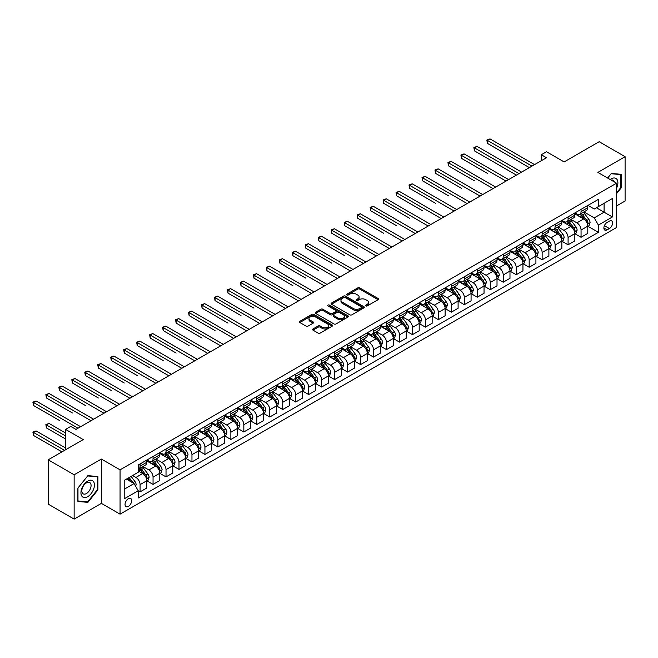 <?xml version="1.0" encoding="UTF-8"?>
<svg xmlns="http://www.w3.org/2000/svg" width="658" height="658" viewBox="0 0 658 658"><rect width="100%" height="100%" fill="white"/><g stroke="black" fill="none" stroke-linecap="round" stroke-linejoin="round"><path stroke-width="0.99" d="M365.84 305.921A1.012 0.584 0 0 0 367.263 305.921L378.087 299.678A1.439 0.831 0 0 0 378.506 299.086A1.439 0.831 0 0 0 378.087 298.502L359.753 287.916A1.439 0.831 0 0 0 357.713 287.916L346.898 294.167A1.012 0.584 0 0 0 346.601 294.578A1.012 0.584 0 0 0 346.898 294.99A1.012 0.584 0 0 0 348.321 294.99L349.719 294.175A4.606 2.665 0 0 1 356.241 294.175L357.763 295.064A4.606 2.665 0 0 1 359.12 296.939A4.606 2.665 0 0 1 357.763 298.822L356.365 299.629A1.012 0.584 0 0 0 356.068 300.048A1.012 0.584 0 0 0 356.365 300.459A1.012 0.584 0 0 0 357.788 300.459L359.194 299.645A4.606 2.665 0 0 1 365.708 299.645L367.238 300.525A4.606 2.665 0 0 1 368.587 302.409A4.606 2.665 0 0 1 367.238 304.292L365.84 305.098A1.012 0.584 0 0 0 365.544 305.509A1.012 0.584 0 0 0 365.84 305.921L365.84 305.098M128.359 506.38A4.696 2.714 120 0 0 131.427 502.235A4.696 2.714 120 0 0 130.703 498.476A4.696 2.714 120 0 0 128.359 498.706A4.696 2.714 120 0 0 125.291 502.844A4.696 2.714 120 0 0 126.007 506.611A4.696 2.714 120 0 0 128.359 506.38M313.002 328.959A1.439 0.831 0 0 0 312.583 329.543A1.439 0.831 0 0 0 313.002 330.135L318.151 333.104A1.439 0.831 0 0 0 320.183 333.104L332.2 326.162A1.439 0.831 0 0 0 332.627 325.578A1.439 0.831 0 0 0 332.2 324.986L313.874 314.409A1.439 0.831 0 0 0 311.834 314.409L299.818 321.343A1.439 0.831 0 0 0 299.39 321.935A1.439 0.831 0 0 0 299.818 322.519L306.028 326.105A1.439 0.831 0 0 0 308.067 326.105L313.208 323.136A1.439 0.831 0 0 0 313.627 322.552A1.439 0.831 0 0 0 313.208 321.959L310.132 320.183A3.849 2.221 0 0 1 308.997 318.612A3.849 2.221 0 0 1 311.374 316.556A3.849 2.221 0 0 1 315.577 317.041L327.643 324.007A3.849 2.221 0 0 1 328.77 325.578A3.849 2.221 0 0 1 326.393 327.635A3.849 2.221 0 0 1 322.198 327.149L320.183 325.99A1.439 0.831 0 0 0 318.151 325.99L313.002 328.959L313.002 330.135M616.538 205.954L625.1 201.011L625.1 156.686L599.158 141.709L564.145 161.926L546.502 151.743L541.312 154.737L546.502 157.731L75.958 429.403L70.768 426.4L65.586 429.403L65.586 449.768M74.14 474.78L74.14 519.104L101.381 503.378L101.381 459.054L74.14 474.78L48.207 459.802L83.221 439.585L65.586 429.403M101.381 459.054L120.06 469.837L616.538 183.195L616.538 227.52L120.06 514.161L120.06 469.837M625.1 156.686L597.867 172.412L616.538 183.195M349.826 314.82A1.439 0.831 0 0 0 351.857 314.82L363.874 307.878A1.439 0.831 0 0 0 364.302 307.294A1.439 0.831 0 0 0 363.874 306.702L345.549 296.116A1.439 0.831 0 0 0 343.509 296.116L331.492 303.058A1.439 0.831 0 0 0 331.064 303.642A1.439 0.831 0 0 0 331.492 304.235L349.826 314.82M328.383 306.143A1.012 0.584 0 0 1 329.403 306.283L348.024 317.033L336.024 323.958A1.439 0.831 0 0 1 333.984 323.958L315.651 313.381L315.651 312.205A1.439 0.831 0 0 0 315.231 312.789A1.439 0.831 0 0 0 315.651 313.381M315.651 312.205L320.8 309.235A1.439 0.831 0 0 1 322.831 309.235L330.267 313.521A1.439 0.831 0 0 0 332.306 313.521L335.72 311.555A1.439 0.831 0 0 0 336.139 310.963A1.439 0.831 0 0 0 335.72 310.379L327.98 305.912A1.012 0.584 0 0 1 327.684 305.501A1.012 0.584 0 0 1 328.301 304.958A1.012 0.584 0 0 1 329.403 305.09L348.041 315.848A1.439 0.831 0 0 1 348.46 316.432A1.439 0.831 0 0 1 348.041 317.024L348.041 315.848M74.14 519.104L48.207 504.127L48.207 459.802M609.382 221.113L607.095 222.429A4.548 2.624 120 0 0 604.126 226.442A4.548 2.624 120 0 0 604.825 230.086A4.548 2.624 120 0 0 607.095 229.856L609.382 228.54A4.548 2.624 120 0 0 612.351 224.534A4.548 2.624 120 0 0 611.652 220.891A4.548 2.624 120 0 0 609.382 221.113M587.956 205.386L594.232 209.014L598.385 206.612L598.385 199.366L138.213 465.041L138.213 472.288L124.206 480.381L124.206 498.83L138.213 490.745L138.213 497.991L598.385 232.315L598.385 225.069L594.232 217.88L583.917 211.917M598.385 206.612L612.392 198.527L612.392 216.976L598.385 225.069M101.381 503.378L120.06 514.161M541.312 154.737L541.312 160.725M596.411 207.755L604.085 212.189L604.085 203.322L612.392 198.527M594.232 217.88L604.085 212.189L612.392 216.976M124.206 489.248L134.067 483.556L126.385 479.123M138.213 490.802L140.08 491.88L140.08 484.633A5.873 3.389 -120 0 0 135.935 477.445L132.612 475.528M140.08 491.88L146.824 487.989L146.824 480.735A5.873 3.389 -120 0 0 142.679 473.546L138.213 470.972M146.981 480.891L153.051 484.395L153.051 477.14A5.873 3.389 -120 0 0 148.905 469.952L142.942 466.514M153.051 484.395L159.795 480.496L159.795 473.25A5.873 3.389 -120 0 0 155.65 466.061L146.824 460.97M159.952 473.398L166.022 476.902L166.022 469.656A5.873 3.389 -120 0 0 161.868 462.467L155.913 459.029M166.022 476.902L172.766 473.012L172.766 465.765A5.873 3.389 -120 0 0 168.613 458.577L159.795 453.477M172.922 465.913L178.992 469.417L178.992 462.171A5.873 3.389 -120 0 0 174.839 454.982L168.884 451.536M178.992 469.417L185.737 465.519L185.737 458.272A5.873 3.389 -120 0 0 181.583 451.084L172.766 445.992M185.893 458.42L191.963 461.924L191.963 454.678A5.873 3.389 -120 0 0 187.81 447.489L181.855 444.051M191.963 461.924L198.708 458.034L198.708 450.788A5.873 3.389 -120 0 0 194.554 443.599L185.737 438.508M198.864 450.936L204.934 454.439L204.934 447.193A5.873 3.389 -120 0 0 200.78 440.005L194.826 436.558M204.934 454.439L211.679 450.549L211.679 443.295A5.873 3.389 -120 0 0 207.525 436.106L198.708 431.015M211.835 443.451L217.905 446.955L217.905 439.7A5.873 3.389 -120 0 0 213.751 432.512L207.788 429.074M217.905 446.955L224.641 443.056L224.641 435.81A5.873 3.389 -120 0 0 220.496 428.621L211.679 423.53M224.797 435.958L230.868 439.462L230.868 432.216A5.873 3.389 -120 0 0 226.722 425.027L220.759 421.589M230.868 439.462L237.612 435.571L237.612 428.325A5.873 3.389 -120 0 0 233.467 421.136L224.641 416.037M237.768 428.473L243.838 431.977L243.838 424.731A5.873 3.389 -120 0 0 239.693 417.542L233.73 414.096M243.838 431.977L250.583 428.078L250.583 420.832A5.873 3.389 -120 0 0 246.437 413.643L237.612 408.552M250.739 420.98L256.809 424.484L256.809 417.238A5.873 3.389 -120 0 0 252.664 410.049L246.701 406.611M256.809 424.484L263.554 420.594L263.554 413.347A5.873 3.389 -120 0 0 259.408 406.159L250.583 401.067M263.71 413.495L269.78 416.999L269.78 409.753A5.873 3.389 -120 0 0 265.626 402.564L259.671 399.118M269.78 416.999L276.524 413.109L276.524 405.854A5.873 3.389 -120 0 0 272.371 398.666L263.554 393.574M276.681 406.011L282.751 409.515L282.751 402.26A5.873 3.389 -120 0 0 278.597 395.071L272.642 391.633M282.751 409.515L289.495 405.616L289.495 398.37A5.873 3.389 -120 0 0 285.342 391.181L276.524 386.09M289.652 398.518L295.722 402.022L295.722 394.775A5.873 3.389 -120 0 0 291.568 387.587L285.613 384.149M295.722 402.022L302.466 398.131L302.466 390.885A5.873 3.389 -120 0 0 298.313 383.696L289.495 378.597M302.622 391.033L308.692 394.537L308.692 387.291A5.873 3.389 -120 0 0 304.539 380.102L298.584 376.656M308.692 394.537L315.437 390.638L315.437 383.392A5.873 3.389 -120 0 0 311.283 376.203L302.466 371.112M315.593 383.54L321.655 387.044L321.655 379.798A5.873 3.389 -120 0 0 317.51 372.609L311.547 369.171M321.655 387.044L328.4 383.153L328.4 375.907A5.873 3.389 -120 0 0 324.254 368.719L315.437 363.627M328.556 376.055L334.626 379.559L334.626 372.313A5.873 3.389 -120 0 0 330.481 365.124L324.517 361.678M334.626 379.559L341.37 375.669L341.37 368.414A5.873 3.389 -120 0 0 337.225 361.226L328.4 356.134M341.527 368.57L347.597 372.074L347.597 364.82A5.873 3.389 -120 0 0 343.451 357.631L337.488 354.193M347.597 372.074L354.341 368.176L354.341 360.929A5.873 3.389 -120 0 0 350.196 353.741L341.37 348.65M354.498 361.077L360.568 364.581L360.568 357.335A5.873 3.389 -120 0 0 356.422 350.146L350.459 346.708M360.568 364.581L367.312 360.691L367.312 353.445A5.873 3.389 -120 0 0 363.158 346.256L354.341 341.157M367.468 353.593L373.538 357.097L373.538 349.85A5.873 3.389 -120 0 0 369.385 342.662L363.43 339.215M373.538 357.097L380.283 353.198L380.283 345.952A5.873 3.389 -120 0 0 376.129 338.763L367.312 333.672M380.439 346.1L386.509 349.604L386.509 342.357A5.873 3.389 -120 0 0 382.356 335.169L376.401 331.731M386.509 349.604L393.254 345.713L393.254 338.467A5.873 3.389 -120 0 0 389.1 331.278L380.283 326.187M393.41 338.615L399.48 342.119L399.48 334.873A5.873 3.389 -120 0 0 395.326 327.684L389.371 324.238M399.48 342.119L406.225 338.228L406.225 330.974A5.873 3.389 -120 0 0 402.071 323.785L393.254 318.694M406.381 331.13L412.451 334.634L412.451 327.38A5.873 3.389 -120 0 0 408.297 320.191L402.334 316.753M412.451 334.634L419.195 330.735L419.195 323.489A5.873 3.389 -120 0 0 415.042 316.301L406.225 311.209M419.343 323.637L425.413 327.141L425.413 319.895A5.873 3.389 -120 0 0 421.268 312.706L415.305 309.268M425.413 327.141L432.158 323.251L432.158 316.005A5.873 3.389 -120 0 0 428.013 308.816L419.195 303.716M432.314 316.153L438.384 319.656L438.384 312.41A5.873 3.389 -120 0 0 434.239 305.222L428.276 301.775M438.384 319.656L445.129 315.758L445.129 308.512A5.873 3.389 -120 0 0 440.983 301.323L432.158 296.232M445.285 308.66L451.355 312.163L451.355 304.917A5.873 3.389 -120 0 0 447.21 297.729L441.247 294.291M451.355 312.163L458.1 308.273L458.1 301.027A5.873 3.389 -120 0 0 453.954 293.838L445.129 288.747M458.256 301.175L464.326 304.679L464.326 297.432A5.873 3.389 -120 0 0 460.172 290.244L454.217 286.798M464.326 304.679L471.07 300.788L471.07 293.534A5.873 3.389 -120 0 0 466.917 286.345L458.1 281.254M471.227 293.69L477.297 297.194L477.297 289.939A5.873 3.389 -120 0 0 473.143 282.751L467.188 279.313M477.297 297.194L484.041 293.295L484.041 286.049A5.873 3.389 -120 0 0 479.888 278.86L471.07 273.769M484.198 286.197L490.268 289.701L490.268 282.455A5.873 3.389 -120 0 0 486.114 275.266L480.159 271.828M490.268 289.701L497.012 285.811L497.012 278.564A5.873 3.389 -120 0 0 492.858 271.376L484.041 266.284M497.168 278.712L503.238 282.216L503.238 274.97A5.873 3.389 -120 0 0 499.085 267.781L493.13 264.335M503.238 282.216L509.983 278.318L509.983 271.071A5.873 3.389 -120 0 0 505.829 263.883L497.012 258.791M510.139 271.219L516.209 274.723L516.209 267.477A5.873 3.389 -120 0 0 512.056 260.288L506.092 256.85M516.209 274.723L522.954 270.833L522.954 263.587A5.873 3.389 -120 0 0 518.8 256.398L509.983 251.307M523.102 263.735L529.172 267.238L529.172 259.992A5.873 3.389 -120 0 0 525.026 252.804L519.063 249.357M529.172 267.238L535.916 263.348L535.916 256.094A5.873 3.389 -120 0 0 531.771 248.905L522.954 243.814M536.073 256.25L542.143 259.754L542.143 252.499A5.873 3.389 -120 0 0 537.997 245.311L532.034 241.873M542.143 259.754L548.887 255.855L548.887 248.609A5.873 3.389 -120 0 0 544.742 241.42L535.916 236.329M549.043 248.757L555.113 252.261L555.113 245.015A5.873 3.389 -120 0 0 550.968 237.826L545.005 234.388M555.113 252.261L561.858 248.37L561.858 241.124A5.873 3.389 -120 0 0 557.713 233.935L548.887 228.844M562.014 241.272L568.084 244.776L568.084 237.53A5.873 3.389 -120 0 0 563.931 230.341L557.976 226.895M568.084 244.776L574.829 240.877L574.829 233.631A5.873 3.389 -120 0 0 570.675 226.442L561.858 221.351M574.985 233.779L581.055 237.283L581.055 230.037A5.873 3.389 -120 0 0 576.901 222.848L570.947 219.41M581.055 237.283L587.8 233.393L587.8 226.146A5.873 3.389 -120 0 0 583.646 218.958L574.829 213.866M574.985 212.879L576.901 213.982A5.873 3.389 -120 0 0 579.838 214.278A5.873 3.389 -120 0 0 581.055 211.588L581.055 209.367M562.014 220.364L563.931 221.475A5.873 3.389 -120 0 0 566.867 221.762A5.873 3.389 -120 0 0 568.084 219.073L568.084 216.86M549.043 227.849L550.968 228.959A5.873 3.389 -120 0 0 553.896 229.247A5.873 3.389 -120 0 0 555.113 226.566L555.113 224.345M536.073 235.342L537.997 236.444A5.873 3.389 -120 0 0 540.934 236.74A5.873 3.389 -120 0 0 542.143 234.051L542.143 231.838M523.102 242.827L525.026 243.937A5.873 3.389 -120 0 0 527.963 244.225A5.873 3.389 -120 0 0 529.172 241.544L529.172 239.323M510.139 250.32L512.056 251.422A5.873 3.389 -120 0 0 514.992 251.718A5.873 3.389 -120 0 0 516.209 249.028L516.209 246.808M497.168 257.804L499.085 258.915A5.873 3.389 -120 0 0 502.021 259.203A5.873 3.389 -120 0 0 503.238 256.513L503.238 254.301M484.198 265.289L486.114 266.4A5.873 3.389 -120 0 0 489.05 266.687A5.873 3.389 -120 0 0 490.268 264.006L490.268 261.785M471.227 272.782L473.143 273.884A5.873 3.389 -120 0 0 476.079 274.18A5.873 3.389 -120 0 0 477.297 271.491L477.297 269.278M458.256 280.267L460.172 281.377A5.873 3.389 -120 0 0 463.109 281.665A5.873 3.389 -120 0 0 464.326 278.984L464.326 276.763M445.285 287.752L447.21 288.862A5.873 3.389 -120 0 0 450.138 289.158A5.873 3.389 -120 0 0 451.355 286.469L451.355 284.248M432.314 295.245L434.239 296.355A5.873 3.389 -120 0 0 437.175 296.643A5.873 3.389 -120 0 0 438.384 293.953L438.384 291.741M419.343 302.729L421.268 303.84A5.873 3.389 -120 0 0 424.204 304.128A5.873 3.389 -120 0 0 425.413 301.446L425.413 299.226M406.381 310.222L408.297 311.324A5.873 3.389 -120 0 0 411.234 311.621A5.873 3.389 -120 0 0 412.451 308.931L412.451 306.718M393.41 317.707L395.326 318.817A5.873 3.389 -120 0 0 398.263 319.105A5.873 3.389 -120 0 0 399.48 316.424L399.48 314.203M380.439 325.192L382.356 326.302A5.873 3.389 -120 0 0 385.292 326.598A5.873 3.389 -120 0 0 386.509 323.909L386.509 321.688M367.468 332.685L369.385 333.795A5.873 3.389 -120 0 0 372.321 334.083A5.873 3.389 -120 0 0 373.538 331.393L373.538 329.181M354.498 340.17L356.422 341.28A5.873 3.389 -120 0 0 359.35 341.568A5.873 3.389 -120 0 0 360.568 338.886L360.568 336.666M341.527 347.663L343.451 348.765A5.873 3.389 -120 0 0 346.379 349.061A5.873 3.389 -120 0 0 347.597 346.371L347.597 344.159M328.556 355.147L330.481 356.258A5.873 3.389 -120 0 0 333.417 356.546A5.873 3.389 -120 0 0 334.626 353.864L334.626 351.643M315.585 362.632L317.51 363.742A5.873 3.389 -120 0 0 320.446 364.038A5.873 3.389 -120 0 0 321.655 361.349L321.655 359.128M302.622 370.125L304.539 371.235A5.873 3.389 -120 0 0 307.475 371.523A5.873 3.389 -120 0 0 308.692 368.834L308.692 366.621M289.652 377.61L291.568 378.72A5.873 3.389 -120 0 0 294.504 379.008A5.873 3.389 -120 0 0 295.722 376.327L295.722 374.106M276.681 385.103L278.597 386.205A5.873 3.389 -120 0 0 281.534 386.501A5.873 3.389 -120 0 0 282.751 383.811L282.751 381.599M263.71 392.587L265.626 393.698A5.873 3.389 -120 0 0 268.563 393.986A5.873 3.389 -120 0 0 269.78 391.296L269.78 389.084M250.739 400.072L252.664 401.183A5.873 3.389 -120 0 0 255.592 401.479A5.873 3.389 -120 0 0 256.809 398.789L256.809 396.568M237.768 407.565L239.693 408.676A5.873 3.389 -120 0 0 242.621 408.963A5.873 3.389 -120 0 0 243.838 406.274L243.838 404.061M224.797 415.05L226.722 416.16A5.873 3.389 -120 0 0 229.658 416.448A5.873 3.389 -120 0 0 230.868 413.767L230.868 411.546M211.835 422.543L213.751 423.645A5.873 3.389 -120 0 0 216.688 423.941A5.873 3.389 -120 0 0 217.905 421.252L217.905 419.039M198.864 430.028L200.78 431.138A5.873 3.389 -120 0 0 203.717 431.426A5.873 3.389 -120 0 0 204.934 428.736L204.934 426.524M185.893 437.512L187.81 438.623A5.873 3.389 -120 0 0 190.746 438.919A5.873 3.389 -120 0 0 191.963 436.229L191.963 434.009M172.922 445.005L174.839 446.116A5.873 3.389 -120 0 0 177.775 446.404A5.873 3.389 -120 0 0 178.992 443.714L178.992 441.502M159.952 452.49L161.868 453.601A5.873 3.389 -120 0 0 164.804 453.888A5.873 3.389 -120 0 0 166.022 451.207L166.022 448.986M146.981 459.983L148.905 461.085A5.873 3.389 -120 0 0 151.833 461.381A5.873 3.389 -120 0 0 153.051 458.692L153.051 456.479M587.956 226.294L598.385 232.315M579.838 214.278L586.582 210.379A5.873 3.389 -120 0 0 587.8 207.698L587.8 205.477M566.867 221.762L573.611 217.872A5.873 3.389 -120 0 0 574.829 215.182L574.829 212.962M553.896 229.247L560.641 225.357A5.873 3.389 -120 0 0 561.858 222.667L561.858 220.455M540.934 236.74L547.678 232.842A5.873 3.389 -120 0 0 548.887 230.16L548.887 227.939M527.963 244.225L534.707 240.334A5.873 3.389 -120 0 0 535.916 237.645L535.916 235.432M514.992 251.718L521.736 247.819A5.873 3.389 -120 0 0 522.954 245.138L522.954 242.917M502.021 259.203L508.766 255.312A5.873 3.389 -120 0 0 509.983 252.623L509.983 250.402M489.05 266.687L495.795 262.797A5.873 3.389 -120 0 0 497.012 260.107L497.012 257.895M476.079 274.18L482.824 270.282A5.873 3.389 -120 0 0 484.041 267.6L484.041 265.38M463.109 281.665L469.853 277.775A5.873 3.389 -120 0 0 471.07 275.085L471.07 272.873M450.138 289.158L456.882 285.259A5.873 3.389 -120 0 0 458.1 282.578L458.1 280.357M437.175 296.643L443.92 292.752A5.873 3.389 -120 0 0 445.129 290.063L445.129 287.842M424.204 304.128L430.949 300.237A5.873 3.389 -120 0 0 432.158 297.548L432.158 295.335M411.234 311.621L417.978 307.722A5.873 3.389 -120 0 0 419.195 305.041L419.195 302.82M398.263 319.105L405.007 315.215A5.873 3.389 -120 0 0 406.225 312.525L406.225 310.313M385.292 326.598L392.036 322.7A5.873 3.389 -120 0 0 393.254 320.01L393.254 317.798M372.321 334.083L379.066 330.193A5.873 3.389 -120 0 0 380.283 327.503L380.283 325.282M359.35 341.568L366.095 337.677A5.873 3.389 -120 0 0 367.312 334.988L367.312 332.775M346.379 349.061L353.124 345.162A5.873 3.389 -120 0 0 354.341 342.481L354.341 340.26M333.417 356.546L340.161 352.655A5.873 3.389 -120 0 0 341.37 349.966L341.37 347.753M320.446 364.038L327.19 360.14A5.873 3.389 -120 0 0 328.4 357.45L328.4 355.238M307.475 371.523L314.22 367.633A5.873 3.389 -120 0 0 315.437 364.943L315.437 362.723M294.504 379.008L301.249 375.118A5.873 3.389 -120 0 0 302.466 372.428L302.466 370.215M281.534 386.501L288.278 382.602A5.873 3.389 -120 0 0 289.495 379.921L289.495 377.7M268.563 393.986L275.307 390.095A5.873 3.389 -120 0 0 276.524 387.406L276.524 385.193M255.592 401.479L262.336 397.58A5.873 3.389 -120 0 0 263.554 394.89L263.554 392.678M242.621 408.963L249.366 405.073A5.873 3.389 -120 0 0 250.583 402.383L250.583 400.163M229.658 416.448L236.403 412.558A5.873 3.389 -120 0 0 237.612 409.868L237.612 407.656M216.688 423.941L223.432 420.043A5.873 3.389 -120 0 0 224.641 417.361L224.641 415.14M203.717 431.426L210.461 427.535A5.873 3.389 -120 0 0 211.679 424.846L211.679 422.633M190.746 438.919L197.49 435.02A5.873 3.389 -120 0 0 198.708 432.331L198.708 430.118M177.775 446.404L184.52 442.513A5.873 3.389 -120 0 0 185.737 439.824L185.737 437.603M164.804 453.888L171.549 449.998A5.873 3.389 -120 0 0 172.766 447.308L172.766 445.096M151.833 461.381L158.578 457.483A5.873 3.389 -120 0 0 159.795 454.801L159.795 452.581M138.213 469.105A5.873 3.389 -120 0 0 138.863 468.866L145.607 464.976A5.873 3.389 -120 0 0 146.824 462.286L146.824 460.074M138.863 468.866A5.873 3.389 -120 0 0 140.08 466.177L140.08 463.964M134.067 483.556L138.213 490.745M616.538 193.682L621.366 187.678L621.366 174.329L611.356 173.441L607.638 178.055M77.883 501.462L87.892 502.358L97.902 489.897L97.902 476.548L87.892 475.652L77.883 488.113L77.883 501.462M620.848 187.382L621.366 187.678M97.384 489.601L97.902 489.897M86.831 501.741L87.892 502.358M366.243 306.069L367.238 305.493A4.606 2.665 0 0 0 368.587 303.609L368.587 302.409M359.12 296.939L359.12 298.14A4.606 2.665 0 0 1 357.763 300.023L356.768 300.599M378.062 299.686L359.753 289.117A1.439 0.831 0 0 0 357.713 289.117L347.301 295.129M363.858 307.886L345.549 297.317A1.439 0.831 0 0 0 343.509 297.317L331.509 304.243L331.492 303.058M361.332 307.705A1.012 0.584 0 0 0 361.629 307.294A1.012 0.584 0 0 0 361.332 306.883L345.236 297.589A1.012 0.584 0 0 0 343.813 297.589L342.333 298.444A4.606 2.665 0 0 0 340.984 300.319A4.606 2.665 0 0 0 342.333 302.203L353.338 308.553A4.606 2.665 0 0 0 359.852 308.553L361.332 307.705L361.332 308.898A1.012 0.584 0 0 0 361.629 308.487L361.629 307.294M340.984 300.319L340.984 301.52A4.606 2.665 0 0 0 342.333 303.404L342.333 302.203M361.332 308.898L359.852 309.754A4.606 2.665 0 0 1 353.338 309.754L342.333 303.404M315.675 313.389L320.8 310.428L320.8 309.235M336.139 310.963L336.139 312.163A1.439 0.831 0 0 1 335.72 312.756L332.306 314.721A1.439 0.831 0 0 1 330.267 314.721L322.831 310.428A1.439 0.831 0 0 0 320.8 310.428M337.982 317.978A3.849 2.221 0 0 0 342.185 318.464A3.849 2.221 0 0 0 344.562 316.408A3.849 2.221 0 0 0 343.435 314.828L339.183 312.377A1.439 0.831 0 0 0 337.143 312.377L333.729 314.343A1.439 0.831 0 0 0 333.31 314.935A1.439 0.831 0 0 0 333.729 315.519L337.982 317.978L337.982 319.179A3.849 2.221 0 0 0 342.185 319.656A3.849 2.221 0 0 0 344.562 317.6L344.562 316.408M333.31 314.935L333.31 316.136A1.439 0.831 0 0 0 333.729 316.72L333.729 315.519M337.982 319.179L333.729 316.72M328.77 325.578L328.77 326.779A3.849 2.221 0 0 1 326.393 328.827A3.849 2.221 0 0 1 322.198 328.35L320.183 327.19A1.439 0.831 0 0 0 318.151 327.19L313.027 330.143M308.997 318.612L308.997 319.804A3.849 2.221 0 0 0 310.132 321.384L310.132 320.183M313.192 323.152L310.132 321.384M332.183 326.179L313.874 315.601A1.439 0.831 0 0 0 311.834 315.601L299.834 322.535M587.8 226.385L589.042 225.669L590.078 222.667A3.89 2.245 -120 0 0 588.844 219.361L584.6 213.702A11.227 6.481 -120 0 0 583.375 212.23M579.163 216.367A11.227 6.481 -120 0 0 576.86 213.957M587.446 224L587.981 222.832A3.89 2.245 -120 0 0 586.87 220.496L582.626 214.837A11.227 6.481 -120 0 0 581.401 213.373M580.356 213.973A9.319 5.379 60 0 1 581.886 215.709L585.48 220.504M487.413 173.342L461.472 158.364L461.472 155.37L464.071 153.873L508.634 179.601M580.159 214.089A11.227 6.481 60 0 1 581.384 215.553L584.205 219.32M531.977 166.12L487.413 140.393L490.004 138.896L534.567 164.623M529.386 167.617L487.413 143.386L487.413 140.393L486.846 140.064L490.004 138.896M487.413 143.386L486.846 140.064M574.829 233.87L576.071 233.154L577.115 230.16A3.89 2.245 -120 0 0 575.873 226.846L571.629 221.187A11.227 6.481 -120 0 0 570.404 219.723M566.193 223.852A11.227 6.481 -120 0 0 563.89 221.45M574.475 231.493L575.01 230.325A3.89 2.245 -120 0 0 573.899 227.989L569.663 222.322A11.227 6.481 -120 0 0 568.438 220.858M567.393 221.458A9.319 5.379 60 0 1 568.923 223.202L572.509 227.989M474.443 180.827L448.501 165.849L448.501 162.855L451.1 161.358L495.663 187.086M567.188 221.581A11.227 6.481 60 0 1 568.413 223.046L571.234 226.804M561.858 241.363L563.108 240.639L564.145 237.645A3.89 2.245 -120 0 0 562.903 234.338L558.658 228.671A11.227 6.481 -120 0 0 557.433 227.207M553.222 231.336A11.227 6.481 -120 0 0 550.919 228.935M561.504 238.977L562.039 237.809A3.89 2.245 -120 0 0 560.929 235.474L556.693 229.815A11.227 6.481 -120 0 0 555.467 228.351M554.423 228.951A9.319 5.379 60 0 1 555.952 230.687L559.539 235.482M461.472 188.311L435.53 173.342L435.53 170.34L438.129 168.843L482.692 194.571M554.217 229.066A11.227 6.481 60 0 1 555.442 230.53L558.264 234.297M548.887 248.847L550.137 248.132L551.174 245.138A3.89 2.245 -120 0 0 549.932 241.823L545.688 236.164A11.227 6.481 -120 0 0 544.47 234.7M540.251 238.829A11.227 6.481 -120 0 0 537.956 236.419M548.533 246.47L549.076 245.302A3.89 2.245 -120 0 0 547.958 242.958L543.722 237.299A11.227 6.481 -120 0 0 542.496 235.835M541.452 236.436A9.319 5.379 60 0 1 542.982 238.18L546.568 242.966M448.501 195.804L422.568 180.827L422.568 177.833L425.158 176.336L469.722 202.064M541.246 236.551A11.227 6.481 60 0 1 542.472 238.023L545.293 241.782M519.006 173.605L474.443 147.877L477.034 146.38L521.605 172.108M516.415 175.102L474.443 150.871L474.443 147.877L473.875 147.548L477.034 146.38M474.443 150.871L473.875 147.548M506.035 181.098L460.904 155.041L464.071 153.873M461.472 158.364L460.904 155.041M493.064 188.583L447.934 162.526L451.1 161.358M448.501 165.849L447.934 162.526M535.916 256.34L537.167 255.617L538.203 252.623A3.89 2.245 -120 0 0 536.961 249.308L532.725 243.649A11.227 6.481 -120 0 0 531.5 242.185M527.28 246.314A11.227 6.481 -120 0 0 524.985 243.912M535.563 253.955L536.106 252.787A3.89 2.245 -120 0 0 534.987 250.451L530.751 244.792A11.227 6.481 -120 0 0 529.525 243.32M528.481 243.929A9.319 5.379 60 0 1 530.011 245.664L533.597 250.451M435.53 203.289L409.597 188.311L409.597 185.317L412.188 183.821L456.751 209.548M528.284 244.044A11.227 6.481 60 0 1 529.509 245.508L532.322 249.267M480.101 196.076L434.963 170.011L438.129 168.843M435.53 173.342L434.963 170.011M616.538 188.229A9.541 5.511 120 0 0 616.982 179.404A9.541 5.511 120 0 0 610.18 179.519M614.358 181.929A6.531 3.767 120 0 0 613.914 180.983A6.531 3.767 120 0 0 613.182 180.3A6.531 3.767 120 0 0 611.183 180.103M611.126 173.72L620.848 174.6L620.848 187.53L616.538 192.893M620.206 174.23L620.848 174.6M607.663 178.063L611.142 173.728M87.687 481.097A9.541 5.511 120 0 0 80.942 492.776A9.541 5.511 120 0 0 87.687 496.675A9.541 5.511 120 0 0 94.431 484.987A9.541 5.511 120 0 0 87.687 481.097M86.453 482.84A6.531 3.767 120 0 0 82.192 488.598A6.531 3.767 120 0 0 83.188 493.829A6.531 3.767 120 0 0 86.453 493.508A6.531 3.767 120 0 0 90.722 487.751A6.531 3.767 120 0 0 89.718 482.52A6.531 3.767 120 0 0 86.453 482.84M97.384 489.749L87.687 501.824L77.981 500.952L77.981 488.014L87.687 475.948L97.384 476.82L97.384 489.749M96.742 476.441L97.384 476.82M522.954 263.825L524.196 263.11L525.232 260.107A3.89 2.245 -120 0 0 523.99 256.801L519.754 251.142A11.227 6.481 -120 0 0 518.529 249.67M514.309 253.807A11.227 6.481 -120 0 0 512.014 251.397M522.592 261.44L523.135 260.272A3.89 2.245 -120 0 0 522.016 257.936L517.78 252.277A11.227 6.481 -120 0 0 516.555 250.813M515.51 251.414A9.319 5.379 60 0 1 517.04 253.149L520.626 257.944M422.568 210.782L396.626 195.804L396.626 192.81L399.217 191.314L443.78 217.041M515.313 251.529A11.227 6.481 60 0 1 516.538 252.993L519.351 256.76M509.983 271.31L511.225 270.594L512.261 267.6A3.89 2.245 -120 0 0 511.019 264.286L506.783 258.627A11.227 6.481 -120 0 0 505.558 257.163M501.338 261.292A11.227 6.481 -120 0 0 499.044 258.89M509.629 268.933L510.164 267.765A3.89 2.245 -120 0 0 509.053 265.429L504.809 259.762A11.227 6.481 -120 0 0 503.584 258.298M502.539 258.898A9.319 5.379 60 0 1 504.069 260.642L507.655 265.429M409.597 218.267L383.655 203.289L383.655 200.295L386.246 198.798L430.809 224.526M502.342 259.022A11.227 6.481 60 0 1 503.567 260.486L506.38 264.245M497.012 278.803L498.254 278.079L499.29 275.085A3.89 2.245 -120 0 0 498.048 271.779L493.813 266.112A11.227 6.481 -120 0 0 492.587 264.648M488.368 268.777A11.227 6.481 -120 0 0 486.073 266.375M496.658 276.418L497.193 275.25A3.89 2.245 -120 0 0 496.083 272.914L491.839 267.255A11.227 6.481 -120 0 0 490.613 265.791M489.568 266.391A9.319 5.379 60 0 1 491.098 268.127L494.693 272.922M396.626 225.752L370.684 210.782L370.684 207.78L373.275 206.283L417.846 232.011M489.371 266.506A11.227 6.481 60 0 1 490.597 267.971L493.418 271.738M484.041 286.288L485.283 285.572L486.32 282.578A3.89 2.245 -120 0 0 485.086 279.263L480.842 273.605A11.227 6.481 -120 0 0 479.616 272.141M475.405 276.27A11.227 6.481 -120 0 0 473.102 273.86M483.688 283.911L484.222 282.743A3.89 2.245 -120 0 0 483.112 280.398L478.868 274.74A11.227 6.481 -120 0 0 477.642 273.276M476.606 273.876A9.319 5.379 60 0 1 478.127 275.62L481.722 280.407M383.655 233.245L357.713 218.267L357.713 215.273L360.313 213.776L404.876 239.504M476.4 273.991A11.227 6.481 60 0 1 477.626 275.463L480.447 279.222M471.07 293.781L472.312 293.057L473.357 290.063A3.89 2.245 -120 0 0 472.115 286.748L467.871 281.089A11.227 6.481 -120 0 0 466.645 279.625M462.434 283.754A11.227 6.481 -120 0 0 460.131 281.353M470.717 291.395L471.251 290.227A3.89 2.245 -120 0 0 470.141 287.891L465.905 282.233A11.227 6.481 -120 0 0 464.68 280.76M463.635 281.369A9.319 5.379 60 0 1 465.165 283.104L468.751 287.891M370.684 240.729L344.743 225.752L344.743 222.758L347.342 221.261L391.905 246.989M463.429 281.484A11.227 6.481 60 0 1 464.655 282.948L467.476 286.707M467.131 203.561L421.992 177.504L425.158 176.336M422.568 180.827L421.992 177.504M454.16 211.045L409.021 184.988L412.188 183.821M409.597 188.311L409.021 184.988M441.189 218.538L396.05 192.481L399.217 191.314M396.626 195.804L396.05 192.481M428.218 226.023L383.088 199.966L386.246 198.798M383.655 203.289L383.088 199.966M415.247 233.516L370.117 207.451L373.275 206.283M370.684 210.782L370.117 207.451M458.1 301.265L459.35 300.55L460.386 297.548A3.89 2.245 -120 0 0 459.144 294.241L454.9 288.582A11.227 6.481 -120 0 0 453.675 287.11M449.463 291.247A11.227 6.481 -120 0 0 447.16 288.837M457.746 298.88L458.281 297.712A3.89 2.245 -120 0 0 457.17 295.376L452.934 289.717A11.227 6.481 -120 0 0 451.709 288.253M450.664 288.854A9.319 5.379 60 0 1 452.194 290.589L455.78 295.384M357.713 248.222L331.772 233.245L331.772 230.251L334.371 228.754L378.934 254.481M450.459 288.969A11.227 6.481 60 0 1 451.684 290.433L454.505 294.2M402.277 241.001L357.146 214.944L360.313 213.776M357.713 218.267L357.146 214.944M445.129 308.75L446.379 308.034L447.415 305.041A3.89 2.245 -120 0 0 446.173 301.726L441.929 296.067A11.227 6.481 -120 0 0 440.712 294.603M436.493 298.732A11.227 6.481 -120 0 0 434.198 296.33M444.775 306.373L445.318 305.205A3.89 2.245 -120 0 0 444.199 302.869L439.963 297.202A11.227 6.481 -120 0 0 438.738 295.738M437.693 296.339A9.319 5.379 60 0 1 439.223 298.082L442.809 302.869M344.743 255.707L318.809 240.729L318.809 237.735L321.4 236.238L365.963 261.966M437.488 296.462A11.227 6.481 60 0 1 438.713 297.926L441.534 301.685M389.306 248.485L344.175 222.429L347.342 221.261M344.743 225.752L344.175 222.429M432.158 316.243L433.408 315.519L434.445 312.525A3.89 2.245 -120 0 0 433.203 309.219L428.967 303.552A11.227 6.481 -120 0 0 427.741 302.088M423.522 306.217A11.227 6.481 -120 0 0 421.227 303.815M431.804 313.858L432.347 312.69A3.89 2.245 -120 0 0 431.229 310.354L426.993 304.695A11.227 6.481 -120 0 0 425.767 303.231M424.723 303.832A9.319 5.379 60 0 1 426.252 305.567L429.839 310.362M331.772 263.192L305.838 248.222L305.838 245.22L308.429 243.723L352.992 269.451M424.525 303.947A11.227 6.481 60 0 1 425.751 305.411L428.564 309.178M376.343 255.978L331.204 229.922L334.371 228.754M331.772 233.245L331.204 229.922M419.195 323.728L420.437 323.012L421.474 320.018A3.89 2.245 -120 0 0 420.232 316.704L415.996 311.045A11.227 6.481 -120 0 0 414.77 309.581M410.551 313.71A11.227 6.481 -120 0 0 408.256 311.3M418.833 321.351L419.376 320.183A3.89 2.245 -120 0 0 418.258 317.839L414.022 312.18A11.227 6.481 -120 0 0 412.796 310.716M411.752 311.316A9.319 5.379 60 0 1 413.282 313.06L416.868 317.847M318.809 270.685L292.868 255.707L292.868 252.713L295.458 251.216L340.022 276.944M411.554 311.431A11.227 6.481 60 0 1 412.78 312.904L415.593 316.663M363.372 263.463L318.233 237.406L321.4 236.238M318.809 240.729L318.233 237.406M406.225 331.213L407.466 330.497L408.503 327.503A3.89 2.245 -120 0 0 407.261 324.188L403.025 318.53A11.227 6.481 -120 0 0 401.799 317.066M397.58 321.194A11.227 6.481 -120 0 0 395.285 318.793M405.871 328.836L406.405 327.668A3.89 2.245 -120 0 0 405.295 325.332L401.051 319.673A11.227 6.481 -120 0 0 399.825 318.201M398.781 318.809A9.319 5.379 60 0 1 400.311 320.545L403.897 325.332M305.838 278.169L279.897 263.192L279.897 260.198L282.488 258.701L327.051 284.429M398.584 318.924A11.227 6.481 60 0 1 399.809 320.388L402.622 324.147M350.401 270.956L305.263 244.891L308.429 243.723M305.838 248.222L305.263 244.891M393.254 338.706L394.496 337.982L395.532 334.988A3.89 2.245 -120 0 0 394.29 331.681L390.054 326.023A11.227 6.481 -120 0 0 388.829 324.55M384.609 328.687A11.227 6.481 -120 0 0 382.314 326.278M392.9 336.32L393.435 335.152A3.89 2.245 -120 0 0 392.324 332.816L388.08 327.158A11.227 6.481 -120 0 0 386.855 325.694M385.81 326.294A9.319 5.379 60 0 1 387.34 328.029L390.934 332.825M292.868 285.662L266.926 270.685L266.926 267.691L269.517 266.194L314.088 291.922M385.613 326.409A11.227 6.481 60 0 1 386.838 327.873L389.659 331.64M337.431 278.441L292.292 252.384L295.458 251.216M292.868 255.707L292.292 252.384M380.283 346.19L381.525 345.475L382.561 342.481A3.89 2.245 -120 0 0 381.327 339.166L377.083 333.507A11.227 6.481 -120 0 0 375.858 332.043M371.647 336.172A11.227 6.481 -120 0 0 369.344 333.771M379.929 343.813L380.464 342.645A3.89 2.245 -120 0 0 379.353 340.309L375.109 334.642A11.227 6.481 -120 0 0 373.892 333.178M372.847 333.779A9.319 5.379 60 0 1 374.369 335.522L377.963 340.309M279.897 293.147L253.955 278.169L253.955 275.176L256.554 273.679L301.117 299.406M372.642 333.894A11.227 6.481 60 0 1 373.867 335.366L376.689 339.125M367.312 353.683L368.554 352.959L369.599 349.966A3.89 2.245 -120 0 0 368.357 346.659L364.113 340.992A11.227 6.481 -120 0 0 362.887 339.528M358.676 343.657A11.227 6.481 -120 0 0 356.373 341.255M366.958 351.298L367.493 350.13A3.89 2.245 -120 0 0 366.383 347.794L362.147 342.135A11.227 6.481 -120 0 0 360.921 340.663M359.877 341.272A9.319 5.379 60 0 1 361.406 343.007L364.993 347.802M266.926 300.632L240.984 285.662L240.984 282.66L243.583 281.163L288.146 306.891M359.671 341.387A11.227 6.481 60 0 1 360.897 342.851L363.718 346.618M354.341 361.168L355.591 360.452L356.628 357.45A3.89 2.245 -120 0 0 355.386 354.144L351.142 348.485A11.227 6.481 -120 0 0 349.916 347.021M345.705 351.15A11.227 6.481 -120 0 0 343.402 348.74M353.988 358.791L354.522 357.623A3.89 2.245 -120 0 0 353.412 355.279L349.176 349.62A11.227 6.481 -120 0 0 347.95 348.156M346.906 348.756A9.319 5.379 60 0 1 348.436 350.5L352.022 355.287M253.955 308.125L228.013 293.147L228.013 290.153L230.613 288.656L275.176 314.384M346.7 348.872A11.227 6.481 60 0 1 347.926 350.344L350.747 354.103M341.37 368.653L342.621 367.937L343.657 364.943A3.89 2.245 -120 0 0 342.415 361.629L338.179 355.97A11.227 6.481 -120 0 0 336.954 354.506M332.734 358.635A11.227 6.481 -120 0 0 330.439 356.233M341.017 366.276L341.56 365.108A3.89 2.245 -120 0 0 340.441 362.772L336.205 357.113A11.227 6.481 -120 0 0 334.98 355.641M333.935 356.249A9.319 5.379 60 0 1 335.465 357.985L339.051 362.772M240.984 315.61L215.051 300.632L215.051 297.638L217.642 296.141L262.205 321.869M333.738 356.365A11.227 6.481 60 0 1 334.955 357.829L337.776 361.587M328.4 376.146L329.65 375.422L330.686 372.428A3.89 2.245 -120 0 0 329.444 369.122L325.208 363.463A11.227 6.481 -120 0 0 323.983 361.99M319.763 366.128A11.227 6.481 -120 0 0 317.469 363.718M328.046 373.76L328.589 372.593A3.89 2.245 -120 0 0 327.47 370.257L323.234 364.598A11.227 6.481 -120 0 0 322.009 363.134M320.964 363.734A9.319 5.379 60 0 1 322.494 365.47L326.08 370.265M228.013 323.103L202.08 308.125L202.08 305.131L204.671 303.634L249.234 329.362M320.767 363.849A11.227 6.481 60 0 1 321.992 365.313L324.805 369.08M315.437 383.63L316.679 382.915L317.715 379.921A3.89 2.245 -120 0 0 316.473 376.606L312.237 370.947A11.227 6.481 -120 0 0 311.012 369.483M306.793 373.612A11.227 6.481 -120 0 0 304.498 371.211M315.083 381.253L315.618 380.085A3.89 2.245 -120 0 0 314.508 377.75L310.263 372.083A11.227 6.481 -120 0 0 309.038 370.619M307.993 371.219A9.319 5.379 60 0 1 309.523 372.963L313.109 377.75M215.051 330.587L189.109 315.61L189.109 312.616L191.7 311.119L236.263 336.847M307.796 371.334A11.227 6.481 60 0 1 309.021 372.806L311.834 376.565M302.466 391.123L303.708 390.4L304.744 387.406A3.89 2.245 -120 0 0 303.502 384.099L299.267 378.432A11.227 6.481 -120 0 0 298.041 376.968M293.822 381.097A11.227 6.481 -120 0 0 291.527 378.695M302.112 388.738L302.647 387.57A3.89 2.245 -120 0 0 301.537 385.234L297.293 379.576A11.227 6.481 -120 0 0 296.067 378.103M295.023 378.712A9.319 5.379 60 0 1 296.552 380.447L300.138 385.243M202.08 338.072L176.138 323.103L176.138 320.101L178.729 318.604L223.292 344.331M294.825 378.827A11.227 6.481 60 0 1 296.051 380.291L298.864 384.058M289.495 398.608L290.737 397.893L291.774 394.89A3.89 2.245 -120 0 0 290.532 391.584L286.296 385.925A11.227 6.481 -120 0 0 285.07 384.461M280.851 388.59A11.227 6.481 -120 0 0 278.556 386.18M289.142 396.231L289.676 395.063A3.89 2.245 -120 0 0 288.566 392.719L284.322 387.06A11.227 6.481 -120 0 0 283.096 385.596M282.052 386.197A9.319 5.379 60 0 1 283.582 387.94L287.176 392.727M189.109 345.565L163.168 330.587L163.168 327.594L165.758 326.097L210.33 351.824M281.854 386.312A11.227 6.481 60 0 1 283.08 387.784L285.901 391.543M276.524 406.093L277.766 405.377L278.803 402.383A3.89 2.245 -120 0 0 277.569 399.069L273.325 393.41A11.227 6.481 -120 0 0 272.099 391.946M267.888 396.075A11.227 6.481 -120 0 0 265.585 393.673M276.171 403.716L276.705 402.548A3.89 2.245 -120 0 0 275.595 400.212L271.351 394.553A11.227 6.481 -120 0 0 270.134 393.081M269.089 393.69A9.319 5.379 60 0 1 270.611 395.425L274.205 400.212M176.138 353.05L150.197 338.072L150.197 335.078L152.796 333.581L197.359 359.309M268.883 393.805A11.227 6.481 60 0 1 270.109 395.269L272.93 399.028M263.554 413.586L264.796 412.862L265.84 409.868A3.89 2.245 -120 0 0 264.598 406.562L260.354 400.903A11.227 6.481 -120 0 0 259.129 399.431M254.917 403.568A11.227 6.481 -120 0 0 252.614 401.158M263.2 411.201L263.735 410.033A3.89 2.245 -120 0 0 262.624 407.697L258.388 402.038A11.227 6.481 -120 0 0 257.163 400.574M256.118 401.174A9.319 5.379 60 0 1 257.648 402.91L261.234 407.705M163.168 360.543L137.226 345.565L137.226 342.571L139.825 341.074L184.388 366.802M255.913 401.29A11.227 6.481 60 0 1 257.138 402.754L259.959 406.521M250.583 421.071L251.833 420.355L252.869 417.361A3.89 2.245 -120 0 0 251.627 414.046L247.383 408.388A11.227 6.481 -120 0 0 246.158 406.924M241.947 411.053A11.227 6.481 -120 0 0 239.644 408.651M250.229 418.694L250.764 417.526A3.89 2.245 -120 0 0 249.653 415.182L245.418 409.523A11.227 6.481 -120 0 0 244.192 408.059M243.147 408.659A9.319 5.379 60 0 1 244.677 410.403L248.263 415.19M150.197 368.028L124.255 353.05L124.255 350.056L126.854 348.559L171.417 374.287M242.942 408.774A11.227 6.481 60 0 1 244.167 410.247L246.989 414.005M237.612 428.564L238.862 427.84L239.899 424.846A3.89 2.245 -120 0 0 238.657 421.539L234.421 415.872A11.227 6.481 -120 0 0 233.195 414.408M228.976 418.537A11.227 6.481 -120 0 0 226.681 416.136M237.258 426.178L237.801 425.01A3.89 2.245 -120 0 0 236.683 422.675L232.447 417.016A11.227 6.481 -120 0 0 231.221 415.543M230.177 416.152A9.319 5.379 60 0 1 231.706 417.888L235.293 422.683M137.226 375.512L111.292 360.543L111.292 357.541L113.883 356.044L158.446 381.772M229.979 416.267A11.227 6.481 60 0 1 231.197 417.731L234.018 421.498M224.641 436.048L225.891 435.333L226.928 432.331A3.89 2.245 -120 0 0 225.686 429.024L221.45 423.365A11.227 6.481 -120 0 0 220.224 421.901M216.005 426.03A11.227 6.481 -120 0 0 213.71 423.62M224.288 433.671L224.83 432.503A3.89 2.245 -120 0 0 223.712 430.159L219.476 424.5A11.227 6.481 -120 0 0 218.25 423.036M217.206 423.637A9.319 5.379 60 0 1 218.736 425.381L222.322 430.168M124.255 383.005L98.322 368.028L98.322 365.034L100.913 363.537L145.476 389.265M217.008 423.752A11.227 6.481 60 0 1 218.234 425.224L221.047 428.983M211.679 443.533L212.921 442.818L213.957 439.824A3.89 2.245 -120 0 0 212.715 436.509L208.479 430.85A11.227 6.481 -120 0 0 207.254 429.386M203.034 433.515A11.227 6.481 -120 0 0 200.739 431.113M211.325 441.156L211.86 439.988A3.89 2.245 -120 0 0 210.749 437.652L206.505 431.993A11.227 6.481 -120 0 0 205.28 430.521M204.235 431.13A9.319 5.379 60 0 1 205.765 432.865L209.351 437.652M111.292 390.49L85.351 375.512L85.351 372.518L87.942 371.022L132.505 396.749M204.038 431.245A11.227 6.481 60 0 1 205.263 432.709L208.076 436.468M198.708 451.026L199.95 450.302L200.986 447.308A3.89 2.245 -120 0 0 199.744 444.002L195.508 438.343A11.227 6.481 -120 0 0 194.283 436.871M190.063 441.008A11.227 6.481 -120 0 0 187.769 438.598M198.354 448.641L198.889 447.473A3.89 2.245 -120 0 0 197.778 445.137L193.534 439.478A11.227 6.481 -120 0 0 192.309 438.014M191.264 438.615A9.319 5.379 60 0 1 192.794 440.35L196.38 445.145M98.322 397.983L72.38 383.005L72.38 380.011L74.971 378.514L119.534 404.242M191.067 438.73A11.227 6.481 60 0 1 192.292 440.194L195.113 443.961M185.737 458.511L186.979 457.795L188.015 454.801A3.89 2.245 -120 0 0 186.773 451.487L182.537 445.828A11.227 6.481 -120 0 0 181.312 444.364M177.092 448.493A11.227 6.481 -120 0 0 174.798 446.091M185.383 456.134L185.918 454.966A3.89 2.245 -120 0 0 184.808 452.622L180.563 446.963A11.227 6.481 -120 0 0 179.338 445.499M178.293 446.099A9.319 5.379 60 0 1 179.823 447.843L183.417 452.63M85.351 405.468L59.409 390.49L59.409 387.496L62.008 385.999L106.571 411.727M178.096 446.214A11.227 6.481 60 0 1 179.321 447.687L182.143 451.446M172.766 466.004L174.008 465.28L175.044 462.286A3.89 2.245 -120 0 0 173.811 458.98L169.567 453.313A11.227 6.481 -120 0 0 168.341 451.849M164.13 455.978A11.227 6.481 -120 0 0 161.827 453.576M172.412 463.619L172.947 462.451A3.89 2.245 -120 0 0 171.837 460.115L167.593 454.456A11.227 6.481 -120 0 0 166.375 452.984M165.331 453.592A9.319 5.379 60 0 1 166.861 455.328L170.447 460.123M72.38 412.953L46.438 397.983L46.438 394.981L49.037 393.484L93.6 419.212M165.125 453.707A11.227 6.481 60 0 1 166.351 455.171L169.172 458.939M159.795 473.489L161.046 472.773L162.082 469.771A3.89 2.245 -120 0 0 160.84 466.464L156.596 460.806A11.227 6.481 -120 0 0 155.37 459.342M151.159 463.471A11.227 6.481 -120 0 0 148.856 461.061M159.442 471.112L159.976 469.944A3.89 2.245 -120 0 0 158.866 467.599L154.63 461.941A11.227 6.481 -120 0 0 153.404 460.477M152.36 461.077A9.319 5.379 60 0 1 153.89 462.821L157.476 467.608M59.409 420.446L33.468 405.468L33.468 402.474L36.067 400.977L80.63 426.705M152.154 461.192A11.227 6.481 60 0 1 153.38 462.664L156.201 466.423M324.46 285.926L279.329 259.869L282.488 258.701M279.897 263.192L279.329 259.869M311.489 293.419L266.358 267.362L269.517 266.194M266.926 270.685L266.358 267.362M298.518 300.903L253.388 274.847L256.554 273.679M253.955 278.169L253.388 274.847M285.547 308.396L240.417 282.331L243.583 281.163M240.984 285.662L240.417 282.331M272.585 315.881L227.446 289.824L230.613 288.656M228.013 293.147L227.446 289.824M259.614 323.366L214.475 297.309L217.642 296.141M215.051 300.632L214.475 297.309M246.643 330.859L201.504 304.802L204.671 303.634M202.08 308.125L201.504 304.802M233.672 338.344L188.533 312.287L191.7 311.119M189.109 315.61L188.533 312.287M220.701 345.837L175.571 319.772L178.729 318.604M176.138 323.103L175.571 319.772M207.731 353.321L162.6 327.265L165.758 326.097M163.168 330.587L162.6 327.265M194.76 360.806L149.629 334.749L152.796 333.581M150.197 338.072L149.629 334.749M181.789 368.299L136.658 342.242L139.825 341.074M137.226 345.565L136.658 342.242M168.826 375.784L123.688 349.727L126.854 348.559M124.255 353.05L123.688 349.727M155.856 383.277L110.717 357.212L113.883 356.044M111.292 360.543L110.717 357.212M142.885 390.762L97.746 364.705L100.913 363.537M98.322 368.028L97.746 364.705M129.914 398.246L84.775 372.189L87.942 371.022M85.351 375.512L84.775 372.189M116.943 405.739L71.812 379.682L74.971 378.514M72.38 383.005L71.812 379.682M103.972 413.224L58.842 387.167L62.008 385.999M59.409 390.49L58.842 387.167M146.824 480.973L148.075 480.258L149.111 477.264A3.89 2.245 -120 0 0 147.869 473.949L143.625 468.29A11.227 6.481 -120 0 0 142.399 466.826M146.471 478.596L147.005 477.428A3.89 2.245 -120 0 0 145.895 475.092L141.659 469.434A11.227 6.481 -120 0 0 140.434 467.961M139.389 468.57A9.319 5.379 60 0 1 140.919 470.305L144.505 475.092M65.586 432.997L49.037 423.439L46.438 424.936L46.438 427.93L65.586 438.985M139.183 468.685A11.227 6.481 60 0 1 140.409 470.149L143.23 473.908M46.438 427.93L45.871 424.607L65.586 435.991M45.871 424.607L49.037 423.439M91.001 420.717L45.871 394.652L49.037 393.484M46.438 397.983L45.871 394.652M135.622 486.246L136.14 484.749A3.89 2.245 -120 0 0 134.898 481.442L131.115 476.392M65.586 447.966L36.067 430.924L33.468 432.421L33.468 435.423L61.951 451.865M133.278 483.104A3.89 2.245 -120 0 0 132.924 482.577L129.141 477.527M128.17 478.086L130.884 481.722M127.899 478.251L130.202 481.327M33.468 435.423L32.9 432.092L64.55 450.368M32.9 432.092L36.067 430.924M78.039 428.202L32.9 402.145L36.067 400.977M33.468 405.468L32.9 402.145M135.935 477.445L142.679 473.546M148.905 469.952L155.65 466.061M161.868 462.467L168.613 458.577M174.839 454.982L181.583 451.084M187.81 447.489L194.554 443.599M200.78 440.005L207.525 436.106M213.751 432.512L220.496 428.621M226.722 425.027L233.467 421.136M239.693 417.542L246.437 413.643M252.664 410.049L259.408 406.159M265.626 402.564L272.371 398.666M278.597 395.071L285.342 391.181M291.568 387.587L298.313 383.696M304.539 380.102L311.283 376.203M317.51 372.609L324.254 368.719M330.481 365.124L337.225 361.226M343.451 357.631L350.196 353.741M356.422 350.146L363.158 346.256M369.385 342.662L376.129 338.763M382.356 335.169L389.1 331.278M395.326 327.684L402.071 323.785M408.297 320.191L415.042 316.301M421.268 312.706L428.013 308.816M434.239 305.222L440.983 301.323M447.21 297.729L453.954 293.838M460.172 290.244L466.917 286.345M473.143 282.751L479.888 278.86M486.114 275.266L492.858 271.376M499.085 267.781L505.829 263.883M512.056 260.288L518.8 256.398M525.026 252.804L531.771 248.905M537.997 245.311L544.742 241.42M550.968 237.826L557.713 233.935M563.931 230.341L570.675 226.442M576.901 222.848L583.646 218.958M581.055 211.588L587.8 207.698M581.055 230.037L587.8 226.146M568.084 237.53L574.829 233.631M568.084 219.073L574.829 215.182M555.113 245.015L561.858 241.124M555.113 226.566L561.858 222.667M542.143 252.499L548.887 248.609M542.143 234.051L548.887 230.16M529.172 259.992L535.916 256.094M529.172 241.544L535.916 237.645M516.209 267.477L522.954 263.587M516.209 249.028L522.954 245.138M503.238 274.97L509.983 271.071M503.238 256.513L509.983 252.623M490.268 282.455L497.012 278.564M490.268 264.006L497.012 260.107M477.297 289.939L484.041 286.049M477.297 271.491L484.041 267.6M464.326 297.432L471.07 293.534M464.326 278.984L471.07 275.085M451.355 304.917L458.1 301.027M451.355 286.469L458.1 282.578M438.384 312.41L445.129 308.512M438.384 293.953L445.129 290.063M425.413 319.895L432.158 316.005M425.413 301.446L432.158 297.548M412.451 327.38L419.195 323.489M412.451 308.931L419.195 305.041M399.48 334.873L406.225 330.974M399.48 316.424L406.225 312.525M386.509 342.357L393.254 338.467M386.509 323.909L393.254 320.01M373.538 349.85L380.283 345.952M373.538 331.393L380.283 327.503M360.568 357.335L367.312 353.445M360.568 338.886L367.312 334.988M347.597 364.82L354.341 360.929M347.597 346.371L354.341 342.481M334.626 372.313L341.37 368.414M334.626 353.864L341.37 349.966M321.655 379.798L328.4 375.907M321.655 361.349L328.4 357.45M308.692 387.291L315.437 383.392M308.692 368.834L315.437 364.943M295.722 394.775L302.466 390.885M295.722 376.327L302.466 372.428M282.751 402.26L289.495 398.37M282.751 383.811L289.495 379.921M269.78 409.753L276.524 405.854M269.78 391.296L276.524 387.406M256.809 417.238L263.554 413.347M256.809 398.789L263.554 394.89M243.838 424.731L250.583 420.832M243.838 406.274L250.583 402.383M230.868 432.216L237.612 428.325M230.868 413.767L237.612 409.868M217.905 439.7L224.641 435.81M217.905 421.252L224.641 417.361M204.934 447.193L211.679 443.295M204.934 428.736L211.679 424.846M191.963 454.678L198.708 450.788M191.963 436.229L198.708 432.331M178.992 462.171L185.737 458.272M178.992 443.714L185.737 439.824M166.022 469.656L172.766 465.765M166.022 451.207L172.766 447.308M153.051 477.14L159.795 473.25M153.051 458.692L159.795 454.801M140.08 484.633L146.824 480.735M140.08 466.177L146.824 462.286M604.406 225.669L609.382 228.54M603.88 228.005L607.095 229.856M367.238 305.493L367.238 304.292M356.365 300.459L356.365 299.629M357.763 300.023L357.763 298.822M346.898 294.99L346.898 294.167M357.713 289.117L357.713 287.916M359.753 289.117L359.753 287.916M378.087 299.678L378.087 298.502M343.509 297.317L343.509 296.116M345.549 297.317L345.549 296.116M363.874 307.878L363.874 306.702M353.338 309.754L353.338 308.553M359.852 309.754L359.852 308.553M322.831 310.428L322.831 309.235M330.267 314.721L330.267 313.521M332.306 314.721L332.306 313.521M335.72 312.756L335.72 311.555M329.403 306.283L329.403 305.09M318.151 327.19L318.151 325.99M320.183 327.19L320.183 325.99M322.198 328.35L322.198 327.149M313.208 323.136L313.208 321.959M299.818 322.519L299.818 321.343M311.834 315.601L311.834 314.409M313.874 315.601L313.874 314.409M332.2 326.162L332.2 324.986M587.512 224.214L590.053 222.741M582.626 214.837L584.6 213.702M579.575 216.605L581.384 215.553M586.87 220.496L588.844 219.361M586.558 222.017L587.981 222.832M574.541 231.706L577.082 230.234M569.663 222.322L571.629 221.187M566.604 224.09L568.413 223.046M573.899 227.989L575.873 226.846M573.595 229.502L575.01 230.325M561.57 239.191L564.12 237.719M556.693 229.815L558.658 228.671M553.633 231.575L555.442 230.53M560.929 235.474L562.903 234.338M560.624 236.995L562.039 237.809M548.599 246.676L551.149 245.212M543.722 237.299L545.688 236.164M540.662 239.068L542.472 238.023M547.958 242.958L549.932 241.823M547.653 244.48L549.076 245.302M535.628 254.169L538.178 252.697M530.751 244.792L532.725 243.649M527.691 246.553L529.509 245.508M534.987 250.451L536.961 249.308M534.683 251.965L536.106 252.787M522.658 261.654L525.207 260.181M517.78 252.277L519.754 251.142M514.721 254.046L516.538 252.993M522.016 257.936L523.99 256.801M521.712 259.458L523.135 260.272M509.687 269.147L512.237 267.674M504.809 259.762L506.783 258.627M501.75 261.53L503.567 260.486M509.053 265.429L511.019 264.286M508.741 266.942L510.164 267.765M496.716 276.631L499.266 275.159M491.839 267.255L493.813 266.112M488.787 269.015L490.597 267.971M496.083 272.914L498.048 271.779M495.77 274.435L497.193 275.25M483.753 284.116L486.295 282.652M478.868 274.74L480.842 273.605M475.816 276.508L477.626 275.463M483.112 280.398L485.086 279.263M482.799 281.92L484.222 282.743M470.783 291.609L473.324 290.137M465.905 282.233L467.871 281.089M462.845 283.993L464.655 282.948M470.141 287.891L472.115 286.748M469.837 289.405L471.251 290.227M457.812 299.094L460.361 297.622M452.934 289.717L454.9 288.582M449.875 291.486L451.684 290.433M457.17 295.376L459.144 294.241M456.866 296.898L458.281 297.712M444.841 306.587L447.391 305.115M439.963 297.202L441.929 296.067M436.904 298.971L438.713 297.926M444.199 302.869L446.173 301.726M443.895 304.383L445.318 305.205M431.87 314.072L434.42 312.599M426.993 304.695L428.967 303.552M423.933 306.455L425.751 305.411M431.229 310.354L433.203 309.219M430.924 311.876L432.347 312.69M418.899 321.556L421.449 320.092M414.022 312.18L415.996 311.045M410.962 313.948L412.78 312.904M418.258 317.839L420.232 316.704M417.953 319.36L419.376 320.183M405.928 329.049L408.478 327.577M401.051 319.673L403.025 318.53M397.991 321.433L399.809 320.388M405.295 325.332L407.261 324.188M404.983 326.845L406.405 327.668M392.966 336.534L395.507 335.062M388.08 327.158L390.054 326.023M385.029 328.926L386.838 327.873M392.324 332.816L394.29 331.681M392.012 334.338L393.435 335.152M379.995 344.027L382.537 342.555M375.109 334.642L377.083 333.507M372.058 336.411L373.867 335.366M379.353 340.309L381.327 339.166M379.041 341.823L380.464 342.645M367.024 351.512L369.566 350.04M362.147 342.135L364.113 340.992M359.087 343.895L360.897 342.851M366.383 347.794L368.357 346.659M366.078 349.316L367.493 350.13M354.053 358.997L356.603 357.533M349.176 349.62L351.142 348.485M346.116 351.388L347.926 350.344M353.412 355.279L355.386 354.144M353.107 356.8L354.522 357.623M341.083 366.49L343.632 365.017M336.205 357.113L338.179 355.97M333.145 358.873L334.955 357.829M340.441 362.772L342.415 361.629M340.137 364.285L341.56 365.108M328.112 373.974L330.661 372.502M323.234 364.598L325.208 363.463M320.175 366.366L321.992 365.313M327.47 370.257L329.444 369.122M327.166 371.778L328.589 372.593M315.141 381.467L317.691 379.995M310.263 372.083L312.237 370.947M307.204 373.851L309.021 372.806M314.508 377.75L316.473 376.606M314.195 379.263L315.618 380.085M302.17 388.952L304.72 387.48M297.293 379.576L299.267 378.432M294.241 381.336L296.051 380.291M301.537 385.234L303.502 384.099M301.224 386.756L302.647 387.57M289.207 396.437L291.749 394.973M284.322 387.06L286.296 385.925M281.27 388.829L283.08 387.784M288.566 392.719L290.532 391.584M288.253 394.241L289.676 395.063M276.237 403.93L278.778 402.457M271.351 394.553L273.325 393.41M268.299 396.313L270.109 395.269M275.595 400.212L277.569 399.069M275.283 401.725L276.705 402.548M263.266 411.414L265.807 409.942M258.388 402.038L260.354 400.903M255.329 403.806L257.138 402.754M262.624 407.697L264.598 406.562M262.32 409.218L263.735 410.033M250.295 418.907L252.845 417.435M245.418 409.523L247.383 408.388M242.358 411.291L244.167 410.247M249.653 415.182L251.627 414.046M249.349 416.703L250.764 417.526M237.324 426.392L239.874 424.92M232.447 417.016L234.421 415.872M229.387 418.776L231.197 417.731M236.683 422.675L238.657 421.539M236.378 424.188L237.801 425.01M224.353 433.877L226.903 432.413M219.476 424.5L221.45 423.365M216.416 426.269L218.234 425.224M223.712 430.159L225.686 429.024M223.407 431.681L224.83 432.503M211.382 441.37L213.932 439.898M206.505 431.993L208.479 430.85M203.445 433.754L205.263 432.709M210.749 437.652L212.715 436.509M210.437 439.166L211.86 439.988M198.412 448.855L200.961 447.382M193.534 439.478L195.508 438.343M190.483 441.247L192.292 440.194M197.778 445.137L199.744 444.002M197.466 446.659L198.889 447.473M185.449 456.348L187.991 454.875M180.563 446.963L182.537 445.828M177.512 448.731L179.321 447.687M184.808 452.622L186.773 451.487M184.495 454.143L185.918 454.966M172.478 463.832L175.02 462.36M167.593 454.456L169.567 453.313M164.541 456.216L166.351 455.171M171.837 460.115L173.811 458.98M171.524 461.628L172.947 462.451M159.507 471.317L162.049 469.853M154.63 461.941L156.596 460.806M151.57 463.709L153.38 462.664M158.866 467.599L160.84 466.464M158.562 469.121L159.976 469.944M146.537 478.81L149.086 477.338M141.659 469.434L143.625 468.29M138.599 471.194L140.409 470.149M145.895 475.092L147.869 473.949M145.591 476.606L147.005 477.428M135.129 485.398L136.116 484.823M132.924 482.577L134.898 481.442"/></g></svg>
